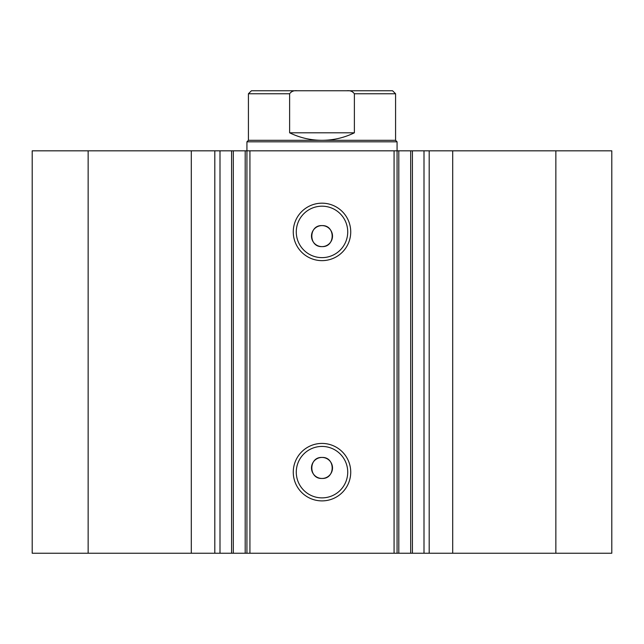 <?xml version="1.0" encoding="UTF-8"?>
<svg xmlns="http://www.w3.org/2000/svg" width="644" height="644" viewBox="0 0 644 644"><rect width="100%" height="100%" fill="white"/><g stroke="black" fill="none" stroke-linecap="round" stroke-linejoin="round"><path stroke-width="0.97" d="M394.072 553.236L394.072 150.825L412.418 150.825L412.418 553.236L245.187 553.236L245.187 150.825L233.313 150.825L233.313 553.236L245.187 553.236M412.418 150.825L424.002 150.825L424.002 553.236L412.418 553.236M233.313 150.825L191.3 150.825L191.3 553.236L233.313 553.236M322 260.635A28.73 28.73 0 0 1 293.27 231.904A28.73 28.73 0 0 1 322 203.182A28.73 28.73 0 0 1 350.73 231.904A28.73 28.73 0 0 1 322 260.635M322 206.185A25.728 25.728 0 0 0 296.272 231.904A25.728 25.728 0 0 0 322 257.632A25.728 25.728 0 0 0 347.728 231.904A25.728 25.728 0 0 0 322 206.185M322 500.887A28.73 28.73 0 0 1 293.27 472.157A28.73 28.73 0 0 1 322 443.426A28.73 28.73 0 0 1 350.73 472.157A28.73 28.73 0 0 1 322 500.887M322 446.429A25.728 25.728 0 0 0 296.272 472.157A25.728 25.728 0 0 0 322 497.876A25.728 25.728 0 0 0 347.728 472.157A25.728 25.728 0 0 0 322 446.429M322 457.441A10.513 10.513 0 0 0 311.487 467.955A10.513 10.513 0 0 0 322 478.46C335.556 479.112 335.564 456.797 322 457.441C308.46 456.789 308.42 479.096 322 478.46A10.513 10.513 0 0 0 332.513 467.955A10.513 10.513 0 0 0 322 457.441M322 225.601A10.513 10.513 0 0 0 311.487 236.115A10.513 10.513 0 0 0 322 246.62C335.556 247.272 335.564 224.957 322 225.601C308.46 224.949 308.42 247.256 322 246.62A10.513 10.513 0 0 0 332.513 236.115A10.513 10.513 0 0 0 322 225.601M191.3 553.236L32.2 553.236L32.2 150.825L191.3 150.825M424.002 150.825L611.8 150.825L611.8 553.236L424.002 553.236M245.187 150.825L249.928 150.825L249.928 553.236M394.072 150.825L249.928 150.825M88.148 553.236L88.148 150.825M555.853 150.825L555.853 553.236M354.377 132.801L289.623 132.801C299.838 137.776 310.633 140.271 322 140.312L395.577 140.312L395.577 93.766L354.377 93.766L354.377 132.801C344.162 137.776 333.367 140.271 322 140.312L248.423 140.312L246.926 141.817L397.074 141.817L397.074 553.236M246.926 553.236L246.926 141.817M219.998 150.825L219.998 553.236M356.832 90.764L287.168 90.764M289.623 132.801L289.623 93.766L248.423 93.766L251.426 90.764L297.19 90.764C293.881 90.361 291.354 91.368 289.623 93.766M354.377 93.766C352.638 91.368 350.119 90.361 346.81 90.764L297.19 90.764M346.81 90.764L392.574 90.764L395.577 93.766M452.7 150.825L452.7 553.236M214.806 150.825L214.806 553.236M410.687 553.236L410.687 150.825M398.813 150.825L398.813 553.236M429.194 150.825L429.194 553.236M231.582 150.825L231.582 553.236M395.577 140.312L397.074 141.817M248.423 140.312L248.423 93.766"/></g></svg>
